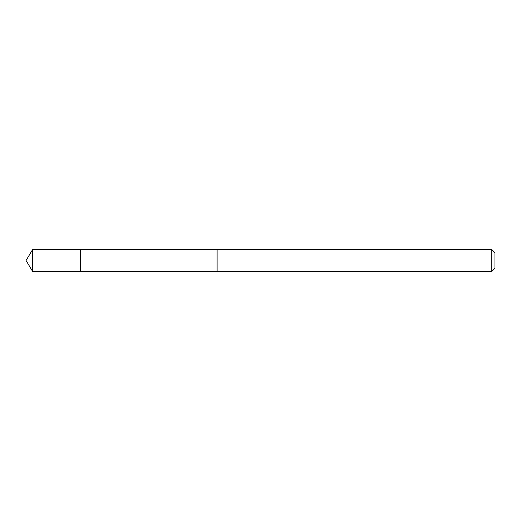 <?xml version="1.0" encoding="UTF-8"?>
<svg xmlns="http://www.w3.org/2000/svg" width="521" height="521" viewBox="0 0 521 521"><rect width="100%" height="100%" fill="white"/><g stroke="black" fill="none" stroke-linecap="round" stroke-linejoin="round"><path stroke-width="0.78" d="M80.586 271.402L80.586 249.598L32.602 249.592L32.602 271.408L80.586 271.402L80.586 249.598L217.088 249.605L217.088 271.395L32.602 271.408L26.05 260.5L32.602 271.408M217.088 256.078L217.088 271.408L491.804 271.408L491.804 249.592L217.088 249.592L217.088 256.078M491.804 249.592L494.95 252.744L494.95 268.256L491.804 271.408M26.05 260.5L32.602 249.592"/></g></svg>
